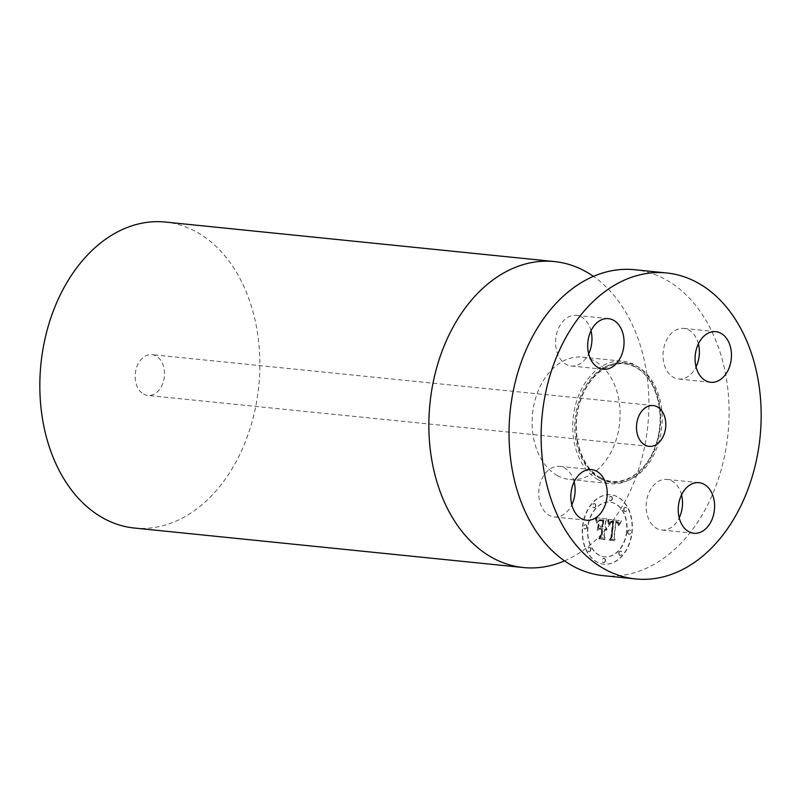 <?xml version="1.0" encoding="UTF-8"?>
<svg xmlns="http://www.w3.org/2000/svg" width="801" height="801" viewBox="0 0 801 801"><rect width="100%" height="100%" fill="white"/><g stroke="black" fill="none" stroke-linecap="round" stroke-linejoin="round"><path stroke-width="0.6" stroke-dasharray="4 3" d="M681.541 494.848A25.422 18.103 95.8 0 0 666.903 479.419A25.422 18.103 95.8 0 0 661.986 479.859A25.422 18.103 95.8 0 0 646.147 506.322A25.422 18.103 95.8 0 0 661.766 530.012A25.422 18.103 95.8 0 0 666.692 529.571A25.422 18.103 95.8 0 0 679.208 517.836M603.523 575.679A153.772 109.487 95.8 0 0 724.454 456.45A153.772 109.487 95.8 0 0 666.032 279.779A153.772 109.487 95.8 0 0 634.602 269.717M698.402 343.849A25.422 18.103 95.8 0 0 683.754 328.43A25.422 18.103 95.8 0 0 663.148 358.738A25.422 18.103 95.8 0 0 678.617 379.013A25.422 18.103 95.8 0 0 696.059 366.848M590.998 330.813A25.422 18.103 95.8 0 0 576.36 315.384A25.422 18.103 95.8 0 0 571.433 315.824A25.422 18.103 95.8 0 0 555.594 342.287A25.422 18.103 95.8 0 0 571.213 365.977A25.422 18.103 95.8 0 0 576.139 365.536A25.422 18.103 95.8 0 0 588.655 353.812M574.137 481.801A25.422 18.103 95.8 0 0 559.498 466.382A25.422 18.103 95.8 0 0 538.893 496.69A25.422 18.103 95.8 0 0 554.362 516.965A25.422 18.103 95.8 0 0 571.804 504.8M582.507 526.477A34.854 24.821 -84.2 0 1 610.662 494.788A34.854 24.821 -84.2 0 1 631.779 532.455A34.854 24.821 -84.2 0 1 603.624 564.144A34.854 24.821 -84.2 0 1 582.507 526.477M582.788 526.497A34.854 24.821 -84.2 0 1 610.953 494.818A34.854 24.821 -84.2 0 1 632.069 532.485A34.854 24.821 -84.2 0 1 603.904 564.174A34.854 24.821 -84.2 0 1 582.788 526.497M597.926 479.629A61.507 43.795 95.8 0 0 610.502 483.654A61.507 43.795 95.8 0 0 658.873 435.964A61.507 43.795 95.8 0 0 635.503 365.296A61.507 43.795 95.8 0 0 622.928 361.261A61.507 43.795 95.8 0 0 574.557 408.961A61.507 43.795 95.8 0 0 597.926 479.629M626.843 531.854A27.464 19.554 -84.2 0 1 604.655 556.815A27.464 19.554 -84.2 0 1 588.014 527.138A27.464 19.554 -84.2 0 1 610.202 502.177A27.464 19.554 -84.2 0 1 626.843 531.854M612.385 498.713A2.113 1.502 -84.2 0 1 610.672 500.635A2.113 1.502 -84.2 0 1 609.391 498.352A2.113 1.502 -84.2 0 1 611.103 496.43A2.113 1.502 -84.2 0 1 612.385 498.713M586.893 526.998A2.113 1.502 -84.2 0 1 585.191 528.92A2.113 1.502 -84.2 0 1 583.909 526.637A2.113 1.502 -84.2 0 1 585.621 524.715A2.113 1.502 -84.2 0 1 586.893 526.998M595.794 505.892A2.113 1.502 -84.2 0 1 594.082 507.814A2.113 1.502 -84.2 0 1 592.81 505.531A2.113 1.502 -84.2 0 1 594.512 503.609A2.113 1.502 -84.2 0 1 595.794 505.892M605.466 560.64A2.113 1.502 -84.2 0 1 603.764 562.562A2.113 1.502 -84.2 0 1 602.482 560.279A2.113 1.502 -84.2 0 1 604.184 558.357A2.113 1.502 -84.2 0 1 605.466 560.64M590.908 549.676A2.113 1.502 -84.2 0 1 589.196 551.599A2.113 1.502 -84.2 0 1 587.914 549.316A2.113 1.502 -84.2 0 1 589.626 547.393A2.113 1.502 -84.2 0 1 590.908 549.676M627.964 531.984A2.113 1.502 -84.2 0 1 629.666 530.062A2.113 1.502 -84.2 0 1 630.948 532.345A2.113 1.502 -84.2 0 1 629.246 534.267A2.113 1.502 -84.2 0 1 627.964 531.984M623.959 509.306A2.113 1.502 -84.2 0 1 625.661 507.383A2.113 1.502 -84.2 0 1 626.943 509.666A2.113 1.502 -84.2 0 1 625.231 511.589A2.113 1.502 -84.2 0 1 623.959 509.306M619.063 553.101A2.113 1.502 -84.2 0 1 620.775 551.178A2.113 1.502 -84.2 0 1 622.057 553.461A2.113 1.502 -84.2 0 1 620.344 555.383A2.113 1.502 -84.2 0 1 619.063 553.101M557.306 475.504A61.507 43.795 95.8 0 0 569.881 479.529A61.507 43.795 95.8 0 0 618.252 431.839A61.507 43.795 95.8 0 0 594.883 361.171A61.507 43.795 95.8 0 0 582.307 357.136A61.507 43.795 95.8 0 0 533.937 404.835A61.507 43.795 95.8 0 0 557.306 475.504M626.552 531.824A27.464 19.554 -84.2 0 1 604.365 556.785A27.464 19.554 -84.2 0 1 587.734 527.108A27.464 19.554 -84.2 0 1 609.921 502.147A27.464 19.554 -84.2 0 1 626.552 531.824M612.094 498.683A2.113 1.502 -84.2 0 1 610.382 500.605A2.113 1.502 -84.2 0 1 609.11 498.322A2.113 1.502 -84.2 0 1 610.813 496.4A2.113 1.502 -84.2 0 1 612.094 498.683M586.612 526.968A2.113 1.502 -84.2 0 1 584.9 528.89A2.113 1.502 -84.2 0 1 583.629 526.607A2.113 1.502 -84.2 0 1 585.331 524.685A2.113 1.502 -84.2 0 1 586.612 526.968M595.503 505.862A2.113 1.502 -84.2 0 1 593.801 507.784A2.113 1.502 -84.2 0 1 592.52 505.501A2.113 1.502 -84.2 0 1 594.222 503.579A2.113 1.502 -84.2 0 1 595.503 505.862M605.186 560.61A2.113 1.502 -84.2 0 1 603.473 562.532A2.113 1.502 -84.2 0 1 602.192 560.249A2.113 1.502 -84.2 0 1 603.904 558.327A2.113 1.502 -84.2 0 1 605.186 560.61M590.617 549.646A2.113 1.502 -84.2 0 1 588.915 551.569A2.113 1.502 -84.2 0 1 587.634 549.286A2.113 1.502 -84.2 0 1 589.336 547.363A2.113 1.502 -84.2 0 1 590.617 549.646M627.674 531.954A2.113 1.502 -84.2 0 1 629.386 530.042A2.113 1.502 -84.2 0 1 630.667 532.325A2.113 1.502 -84.2 0 1 628.955 534.237A2.113 1.502 -84.2 0 1 627.674 531.954M623.669 509.276A2.113 1.502 -84.2 0 1 625.371 507.363A2.113 1.502 -84.2 0 1 626.652 509.646A2.113 1.502 -84.2 0 1 624.95 511.559A2.113 1.502 -84.2 0 1 623.669 509.276M618.783 553.07A2.113 1.502 -84.2 0 1 620.485 551.148A2.113 1.502 -84.2 0 1 621.766 553.431A2.113 1.502 -84.2 0 1 620.064 555.353A2.113 1.502 -84.2 0 1 618.783 553.07M564.525 560.87A153.772 109.487 95.8 0 0 647.809 425.621A153.772 109.487 95.8 0 0 593.421 276.375M608.349 519.328L621.175 520.82L619.093 525.326L618.472 522.232L615.739 521.481L615.779 522.232L618.012 523.063L618.492 525.406L617.591 523.143L615.619 522.612L613.936 537.671L615.248 539.634L610.322 539.033L611.784 537.541L613.486 521.111L610.823 521.271L609.341 523.874L608.349 519.328L621.466 520.85L619.373 525.356L619.003 522.582L617.351 521.581M607.629 520.28L608.58 524.585L607.629 520.28L608.089 519.819L608.44 520.78L608.86 524.615L607.909 520.3M610.302 522.562L610.993 521.801L612.985 521.862L611.223 537.641L609.521 539.774L614.677 540.405L608.88 540.114L610.913 537.481L612.605 522.252L610.302 522.562L612.485 521.781L613.266 521.892L611.513 537.671L609.811 539.804L614.667 540.815L609.171 540.144L611.203 537.511L612.885 522.282L610.592 522.592M596.124 517.626L607.298 518.978L605.626 520.76L604.915 527.148L606.207 527.939L606.808 529.551L604.775 528.42L604.695 529.131L606.247 530.302L604.655 529.541L603.924 536.049L605.456 538.222L600.169 537.581L601.771 535.789L602.622 528.159L600.159 527.859L598.067 530.152L598.778 523.804L600.209 526.577L601.841 526.768L602.492 520.93L599.689 520.67L598.157 521.551L599.889 520.28L602.803 520.55L602.112 526.808L602.763 526.888L603.553 519.799L599.428 519.709L597.386 522.382L596.124 517.626L607.589 519.008L605.916 520.79L605.206 527.178L606.487 527.969L607.098 529.581L605.065 528.45L604.985 529.161L606.537 530.332L604.935 529.561L604.214 536.079L605.746 538.252L600.46 537.611L602.062 535.809L602.913 528.189L600.44 527.889L598.357 530.182L599.058 523.834L600.5 526.607L602.122 526.798L602.773 520.96L599.979 520.7L598.437 521.581L600.179 520.31L603.093 520.58L602.392 526.838L603.053 526.918L603.844 519.829L599.719 519.739L597.666 522.412L596.415 517.656M595.443 518.988L596.445 520.69L596.625 523.313L595.443 518.988L595.714 518.247L596.575 520.229L596.915 523.343L595.734 519.018M597.196 530.783L598.237 524.044L597.486 530.813M601.551 529.311L599.348 529.05L601.871 528.94L601.08 536.009L599.218 538.532L605.115 539.243L598.567 538.863L600.83 535.789L601.841 529.341L599.989 528.7L602.152 528.97L601.371 536.039L599.498 538.552L605.085 539.654L598.858 538.893L601.12 535.819L601.841 529.341M134.318 528.029A153.772 109.487 95.8 0 0 255.249 408.8A153.772 109.487 95.8 0 0 196.826 232.13A153.772 109.487 95.8 0 0 165.396 222.057M616.8 521.511L616.029 521.511L616.069 522.262L618.302 523.093L618.773 525.786M618.202 525.716L618.672 524.014M618.092 523.974L617.741 523.073L615.899 522.642L614.217 537.701L615.528 539.664L610.612 539.063L612.064 537.561L613.766 521.141L611.103 521.301L609.631 523.904L608.64 519.358M611.503 521.731L612.114 521.761M601.841 526.768L602.392 526.838M601.381 520.32L602.232 520.43M602.222 520.45L603.093 520.58M143.589 394.102A20.506 14.598 95.8 0 0 147.784 395.444A20.506 14.598 95.8 0 0 163.905 379.544A20.506 14.598 95.8 0 0 156.115 355.984A20.506 14.598 95.8 0 0 151.93 354.643A20.506 14.598 95.8 0 0 135.8 370.543A20.506 14.598 95.8 0 0 143.589 394.102M600.65 478.718A60.275 42.924 95.8 0 0 658.062 444.525A60.275 42.924 95.8 0 0 637.476 366.678A60.275 42.924 95.8 0 0 580.054 400.87A60.275 42.924 95.8 0 0 600.65 478.718M599.228 477.987A59.664 42.483 95.8 0 0 656.069 444.144A59.664 42.483 95.8 0 0 635.684 367.078A59.664 42.483 95.8 0 0 578.853 400.931A59.664 42.483 95.8 0 0 599.228 477.987M698.983 482.683L666.903 479.419M693.846 533.266L661.766 530.012M600.39 477.556C619.704 489.231 645.726 474.552 655.428 445.847C666.592 416.47 656.93 378.322 636.014 367.659C616.7 355.984 590.677 370.673 580.975 399.379C569.801 428.745 579.473 466.893 600.39 477.556M715.844 331.684L683.754 328.43M710.707 382.277L678.617 379.013M603.303 369.231L571.213 365.977M608.44 318.648L576.36 315.384M586.442 520.229L554.362 516.965M591.579 469.636L559.498 466.382M569.881 479.529L610.502 483.654M582.307 357.136L622.928 361.261M649.07 446.357L147.784 395.444M653.215 405.556L151.93 354.643"/><path stroke-width="1.2" d="M698.772 532.825A25.422 18.103 95.8 0 0 714.612 506.362A25.422 18.103 95.8 0 0 698.983 482.683A25.422 18.103 95.8 0 0 694.067 483.113A25.422 18.103 95.8 0 0 678.227 509.586A25.422 18.103 95.8 0 0 693.846 533.266A25.422 18.103 95.8 0 0 698.772 532.825M679.208 517.836A25.422 18.103 95.8 0 0 681.541 494.848M666.682 272.971L634.602 269.717A153.772 109.487 95.8 0 0 513.671 388.946A153.772 109.487 95.8 0 0 572.094 565.616A153.772 109.487 95.8 0 0 603.523 575.679L635.604 578.943A153.772 109.487 95.8 0 0 756.534 459.714A153.772 109.487 95.8 0 0 698.112 283.043A153.772 109.487 95.8 0 0 666.682 272.971A153.772 109.487 95.8 0 0 545.751 392.2A153.772 109.487 95.8 0 0 604.174 568.87A153.772 109.487 95.8 0 0 635.604 578.943M696.059 366.848A25.422 18.103 95.8 0 0 699.233 348.705A25.422 18.103 95.8 0 0 698.402 343.849M588.655 353.812A25.422 18.103 95.8 0 0 590.998 330.813M571.804 504.8A25.422 18.103 95.8 0 0 574.968 486.658A25.422 18.103 95.8 0 0 574.137 481.801M731.313 351.959A25.422 18.103 95.8 0 0 715.844 331.684A25.422 18.103 95.8 0 0 695.228 362.002A25.422 18.103 95.8 0 0 710.707 382.277A25.422 18.103 95.8 0 0 731.313 351.959M603.513 319.078A25.422 18.103 95.8 0 0 587.674 345.551A25.422 18.103 95.8 0 0 603.303 369.231A25.422 18.103 95.8 0 0 608.219 368.8A25.422 18.103 95.8 0 0 624.059 342.327A25.422 18.103 95.8 0 0 608.44 318.648A25.422 18.103 95.8 0 0 603.513 319.078M570.973 499.954A25.422 18.103 95.8 0 0 586.442 520.229A25.422 18.103 95.8 0 0 607.058 489.912A25.422 18.103 95.8 0 0 591.579 469.636A25.422 18.103 95.8 0 0 570.973 499.954M593.421 276.375A153.772 109.487 95.8 0 0 585.851 271.639A153.772 109.487 95.8 0 0 554.422 261.567A153.772 109.487 95.8 0 0 433.491 380.805A153.772 109.487 95.8 0 0 491.914 557.476A153.772 109.487 95.8 0 0 523.343 567.539A153.772 109.487 95.8 0 0 564.525 560.87M554.422 261.567L165.396 222.057A153.772 109.487 95.8 0 0 44.466 341.286A153.772 109.487 95.8 0 0 102.888 517.957A153.772 109.487 95.8 0 0 134.318 528.029L523.343 567.539M657.411 406.898A20.506 14.598 -84.2 0 1 665.2 430.457A20.506 14.598 -84.2 0 1 649.07 446.357A20.506 14.598 -84.2 0 1 644.885 445.016A20.506 14.598 -84.2 0 1 637.095 421.456A20.506 14.598 -84.2 0 1 653.215 405.556A20.506 14.598 -84.2 0 1 657.411 406.898"/></g></svg>
